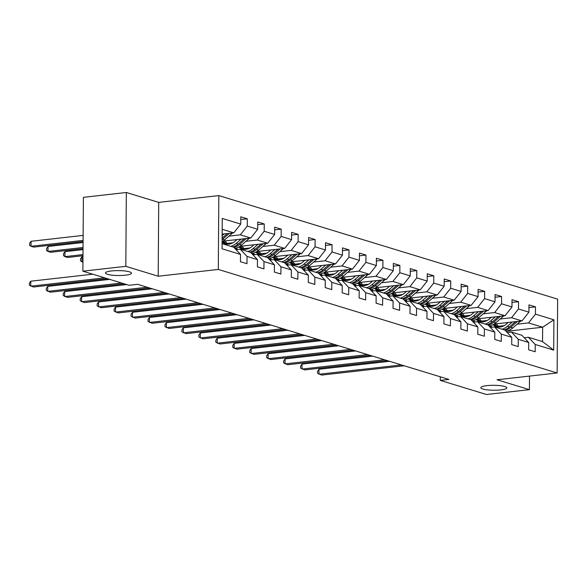 <?xml version="1.0" encoding="UTF-8"?>
<svg xmlns="http://www.w3.org/2000/svg" width="587" height="587" viewBox="0 0 587 587"><rect width="100%" height="100%" fill="white"/><g stroke="black" fill="none" stroke-linecap="round" stroke-linejoin="round"><path stroke-width="0.88" d="M125.427 275.193A13.009 2.458 0.4 0 1 112.198 275.178A13.009 2.458 0.4 0 1 105.469 272.977A13.009 2.458 0.4 0 1 111.523 270.945A13.009 2.458 0.4 0 1 124.76 270.959A13.009 2.458 0.4 0 1 131.481 273.16A13.009 2.458 0.4 0 1 125.427 275.193M500.77 389.893A13.009 2.458 0.4 0 1 487.533 389.878A13.009 2.458 0.4 0 1 480.812 387.677A13.009 2.458 0.4 0 1 486.865 385.644A13.009 2.458 0.4 0 1 500.095 385.659A13.009 2.458 0.4 0 1 506.823 387.86A13.009 2.458 0.4 0 1 500.77 389.893M126.33 192.492L125.816 266.329L158.196 276.228L158.717 202.39L126.33 192.492L83.398 197.342L82.884 271.179L129.067 285.289L137.651 284.321L448.879 379.429L440.294 380.398L486.476 394.508L529.408 389.658L529.503 376.098M158.717 202.39L218.819 195.596L557.65 299.143L557.136 372.98L218.305 269.44L218.819 195.596M222.077 243.664L233.707 247.222L240.516 254.428L240.465 261.707L246.988 263.702L247.039 256.416L257.473 259.608L257.422 266.887L263.937 268.883L263.989 261.597L274.423 264.788L274.371 272.067L280.894 274.063L280.946 266.777L291.372 269.969L291.321 277.247L297.844 279.243L297.895 271.957L308.329 275.149L308.278 282.428L314.793 284.424L314.845 277.137L325.279 280.329L325.227 287.608L331.75 289.604L331.802 282.318L342.228 285.509L342.184 292.788L348.7 294.784L348.751 287.498L359.185 290.69L359.134 297.969L365.65 299.964L365.701 292.678L376.135 295.87L376.084 303.149L382.607 305.145L382.658 297.858L393.092 301.05L393.041 308.329L399.556 310.325L399.608 303.039L410.042 306.231L409.99 313.509L416.513 315.505L416.557 308.219L426.991 311.411L426.94 318.697L433.463 320.685L433.514 313.399L443.948 316.591L443.897 323.877L450.412 325.866L450.464 318.58L460.898 321.771L460.846 329.058L467.369 331.046L467.421 323.76L477.847 326.952L477.796 334.238L484.319 336.226L484.37 328.94L494.804 332.132L494.753 339.418L501.269 341.407L501.32 334.12L511.754 337.312L511.703 344.598L518.226 346.587L518.277 339.301L528.704 342.492L528.652 349.779L535.175 351.767L535.227 344.481L553.702 350.131L553.915 319.798L542.637 327.223L528.513 322.909L517.125 324.193M240.516 254.428L222.047 248.778L222.253 218.445L240.729 224.095L240.78 216.808L247.303 218.804L240.758 219.538M553.915 319.798L535.439 314.148L535.491 306.869L528.968 304.873L528.916 312.159L518.49 308.967L518.534 301.689L512.018 299.693L511.967 306.979L501.533 303.787L501.584 296.508L495.061 294.513L495.017 301.799L484.583 298.607L484.635 291.328L478.112 289.332L478.06 296.618L467.626 293.427L467.678 286.148L461.162 284.152L461.111 291.438L450.677 288.246L450.728 280.968L444.205 278.972L444.154 286.258L433.727 283.066L433.778 275.787L427.255 273.791L427.204 281.078L416.77 277.886L416.821 270.607L410.306 268.611L410.254 275.897L399.82 272.706L399.872 265.427L393.349 263.431L393.297 270.717L382.871 267.525L382.922 260.246L376.399 258.251L376.348 265.537L365.914 262.345L365.965 255.066L359.449 253.07L359.398 260.357L348.964 257.165L349.016 249.886L342.492 247.89L342.441 255.176L332.015 251.984L332.059 244.706L325.543 242.71L325.492 249.996L315.058 246.804L315.109 239.525L308.593 237.53L308.542 244.816L298.108 241.624L298.159 234.345L291.636 232.349L291.585 239.635L281.151 236.444L281.202 229.165L274.687 227.169L274.635 234.455L264.201 231.263L264.253 223.985L257.73 221.989L257.678 229.275L247.252 226.083L247.303 218.804M257.473 259.608L250.656 252.403L240.222 249.211L236.033 249.688M228.937 236.128L240.325 234.844L250.759 238.028L222.906 241.176M240.222 249.211L247.039 256.416M247.252 226.083L240.325 234.844M257.678 229.275L250.759 238.028M274.423 264.788L267.606 257.583L257.179 254.391L252.99 254.868M227.198 243.422L232.973 242.769M245.887 241.308L257.275 240.024L267.709 243.209L239.856 246.357M257.179 254.391L263.989 261.597M264.201 231.263L257.275 240.024M274.635 234.455L267.709 243.209M291.372 269.969L284.563 262.763L274.129 259.571L269.939 260.048M235.893 249.534L237.559 249.343M244.148 248.602L249.923 247.949M262.844 246.489L274.232 245.205L284.658 248.389L256.805 251.537M274.129 259.571L280.946 266.777M281.151 236.444L274.232 245.205M291.585 239.635L284.658 248.389M308.329 275.149L301.513 267.943L291.079 264.752L286.889 265.229M252.843 254.714L254.509 254.523M261.105 253.782L266.88 253.129M279.794 251.669L291.181 250.385L301.615 253.569L273.762 256.717M291.079 264.752L297.895 271.957M298.108 241.624L291.181 250.385M308.542 244.816L301.615 253.569M325.279 280.329L318.462 273.124L308.036 269.932L303.846 270.409M269.8 259.894L271.465 259.703M278.055 258.962L283.829 258.309M296.743 256.849L308.131 255.565L318.565 258.75L290.712 261.897M308.036 269.932L314.845 277.137M315.058 246.804L308.131 255.565M325.492 249.996L318.565 258.75M342.228 285.509L335.419 278.304L324.985 275.112L320.796 275.589M286.75 265.075L288.415 264.884M295.004 264.143L300.779 263.49M313.7 262.029L325.088 260.745L335.515 263.93L307.661 267.078M324.985 275.112L331.802 282.318M332.015 251.984L325.088 260.745M342.441 255.176L335.515 263.93M359.185 290.69L352.369 283.484L341.935 280.293L337.752 280.769M303.699 270.255L305.365 270.064M311.961 269.323L317.736 268.67M330.65 267.21L342.038 265.926L352.471 269.11L324.618 272.258M341.935 280.293L348.751 287.498M348.964 257.165L342.038 265.926M359.398 260.357L352.471 269.11M376.135 295.87L369.326 288.665L358.892 285.473L354.702 285.95M320.656 275.435L322.322 275.244M328.911 274.503L334.685 273.85M347.599 272.39L358.987 271.106L369.421 274.29L341.568 277.438M358.892 285.473L365.701 292.678M365.914 262.345L358.987 271.106M376.348 265.537L369.421 274.29M393.092 301.05L386.275 293.845L375.841 290.653L371.652 291.13M337.606 280.615L339.271 280.425M345.868 279.683L351.635 279.03M364.556 277.57L375.944 276.286L386.378 279.471L358.518 282.618M375.841 290.653L382.658 297.858M382.871 267.525L375.944 276.286M393.297 270.717L386.378 279.471M410.042 306.231L403.225 299.025L392.798 295.833L388.609 296.31M354.555 285.796L356.221 285.605M362.817 284.864L368.592 284.211M381.506 282.751L392.894 281.466L403.328 284.651L375.475 287.799M392.798 295.833L399.608 303.039M399.82 272.706L392.894 281.466M410.254 275.897L403.328 284.651M426.991 311.411L420.182 304.205L409.748 301.014L405.558 301.491M371.512 290.976L373.178 290.785M379.767 290.044L385.542 289.391M398.456 287.931L409.851 286.647L420.277 289.831L392.424 292.979M409.748 301.014L416.557 308.219M416.77 277.886L409.851 286.647M427.204 281.078L420.277 289.831M443.948 316.591L437.132 309.386L426.698 306.194L422.508 306.671M388.462 296.156L390.128 295.965M396.724 295.224L402.499 294.571M415.413 293.111L426.8 291.827L437.234 295.012L409.381 298.159M426.698 306.194L433.514 313.399M433.727 283.066L426.8 291.827M444.154 286.258L437.234 295.012M460.898 321.771L454.081 314.566L443.655 311.374L439.465 311.851M405.412 301.336L407.084 301.146M413.674 300.405L419.448 299.752M432.362 298.291L443.75 297.007L454.184 300.192L426.331 303.34M443.655 311.374L450.464 318.58M450.677 288.246L443.75 297.007M461.111 291.438L454.184 300.192M477.847 326.952L471.038 319.746L460.604 316.554L456.415 317.031M422.369 306.517L424.034 306.326M430.623 305.585L436.398 304.932M449.319 303.472L460.707 302.188L471.134 305.372L443.28 308.52M460.604 316.554L467.421 323.76M467.626 293.427L460.707 302.188M478.06 296.618L471.134 305.372M494.804 332.132L487.988 324.927L477.554 321.735L473.364 322.212M439.318 311.697L440.984 311.506M447.58 310.765L453.355 310.112M466.269 308.652L477.657 307.368L488.091 310.552L460.237 313.7M477.554 321.735L484.37 328.94M484.583 298.607L477.657 307.368M495.017 301.799L488.091 310.552M511.754 337.312L504.937 330.107L494.511 326.915L490.321 327.392M456.275 316.877L457.941 316.687M464.53 315.945L470.304 315.292M483.218 313.832L494.606 312.548L505.04 315.733L477.187 318.88M494.511 326.915L501.32 334.12M501.533 303.787L494.606 312.548M511.967 306.979L505.04 315.733M528.704 342.492L521.894 335.287L511.46 332.095L507.271 332.572M473.225 322.058L474.89 321.867M481.479 321.126L487.254 320.473M500.175 319.012L511.563 317.728L521.99 320.913L494.137 324.061M511.46 332.095L518.277 339.301M518.49 308.967L511.563 317.728M528.916 312.159L521.99 320.913M553.702 350.131L542.542 341.597L528.41 337.276L524.22 337.752M490.174 327.238L491.84 327.047M498.436 326.306L504.211 325.653M506.119 331.347L542.637 327.223L542.542 341.597M528.41 337.276L535.227 344.481M535.439 314.148L528.513 322.909M125.816 266.329L82.884 271.179M158.196 276.228L218.305 269.44M557.136 372.98L497.028 379.767L529.408 389.658M440.316 376.81L440.294 380.398M222.143 234.169L233.802 232.848L222.18 229.297M240.729 224.095L233.802 232.848M535.491 306.869L528.953 307.603M491.59 326.834L490.006 327.054M491.59 326.878L489.125 326.123M474.641 321.654L473.056 321.874M474.641 321.698L472.168 320.942M518.534 301.689L511.996 302.422M457.684 316.474L456.099 316.694M457.684 316.518L455.219 315.762M501.584 296.508L495.046 297.242M440.734 311.293L439.149 311.514M440.734 311.337L438.269 310.582M484.635 291.328L478.097 292.062M423.785 306.113L422.2 306.333M423.785 306.157L421.312 305.401M467.678 286.148L461.14 286.882M406.828 300.926L405.243 301.153M406.828 300.977L404.362 300.221M450.728 280.968L444.19 281.701M389.878 295.745L388.293 295.973M389.878 295.797L387.413 295.041M433.778 275.787L427.233 276.521M372.928 290.565L371.344 290.792M372.928 290.616L370.456 289.861M416.821 270.607L410.284 271.341M355.971 285.385L354.387 285.612M355.971 285.436L353.506 284.68M399.872 265.427L393.334 266.16M339.022 280.204L337.437 280.432M339.022 280.256L336.556 279.5M382.922 260.246L376.377 260.98M322.072 275.024L320.48 275.252M322.072 275.076L319.599 274.32M365.965 255.066L359.427 255.8M305.115 269.844L303.53 270.071M305.115 269.895L302.65 269.139M349.016 249.886L342.478 250.62M288.166 264.664L286.581 264.891M288.166 264.715L285.693 263.959M332.059 244.706L325.521 245.439M271.216 259.483L269.624 259.711M271.209 259.535L268.743 258.779M315.109 239.525L308.571 240.259M254.259 254.303L252.674 254.531M254.259 254.354L251.794 253.599M298.159 234.345L291.622 235.079M237.309 249.123L235.725 249.35M237.309 249.174L234.837 248.418M281.202 229.165L274.665 229.899M264.253 223.985L257.715 224.718M389.548 361.298L318.983 369.267L318.946 374.257L401.457 364.938M318.983 369.267L317.552 371.263L317.538 373.259L321.661 375.086L404.179 365.767M508.225 322.468L506.185 324.244A12.907 10.698 107 0 1 496.507 326.666A12.907 10.698 107 0 1 493.058 324.692M512.29 322.014L507.395 326.277A15.548 12.892 107 0 1 502.054 329.219M492.016 327.201A15.548 12.892 107 0 1 490.505 325.712M520.574 321.074A5.386 4.469 107 0 1 519.884 321.793L512.833 327.935A15.548 12.892 107 0 1 505.979 331.2M499.361 327.054A12.907 10.698 107 0 1 496.448 323.804M515.496 321.647L509.457 326.908A15.548 12.892 107 0 1 504.116 329.85M494.012 324.141A12.907 10.698 -73 0 0 497.556 326.915M505.15 330.327A15.548 12.892 -73 0 0 510.763 327.304L517.521 321.419M498.246 327.01A12.907 10.698 107 0 1 494.892 323.98M372.598 356.118L302.026 364.087L301.997 369.076L384.507 359.758M302.026 364.087L300.603 366.083L300.588 368.078L304.712 369.905L387.222 360.587M355.641 350.938L285.077 358.906L285.04 363.896L367.557 354.577M285.077 358.906L283.646 360.902L283.631 362.898L287.755 364.725L370.272 355.406M491.268 317.288L489.235 319.064A12.907 10.698 107 0 1 479.557 321.485A12.907 10.698 107 0 1 476.101 319.511M495.34 316.833L490.446 321.096A15.548 12.892 107 0 1 485.097 324.039M475.066 322.014A15.548 12.892 107 0 1 473.548 320.531M503.617 315.894A5.386 4.469 107 0 1 502.934 316.613L495.876 322.755A15.548 12.892 107 0 1 489.03 326.02M482.404 321.874A12.907 10.698 107 0 1 479.498 318.624M498.546 316.466L492.508 321.727A15.548 12.892 107 0 1 487.166 324.67M477.062 318.961A12.907 10.698 -73 0 0 480.606 321.735M488.193 325.147A15.548 12.892 -73 0 0 493.814 322.124L500.572 316.239M481.289 321.83A12.907 10.698 107 0 1 477.943 318.8M474.318 312.108L472.278 313.884A12.907 10.698 107 0 1 462.6 316.305A12.907 10.698 107 0 1 459.151 314.331M478.39 311.653L473.489 315.916A15.548 12.892 107 0 1 468.147 318.858M458.117 316.833A15.548 12.892 107 0 1 456.598 315.351M486.667 310.714A5.386 4.469 107 0 1 485.977 311.433L478.926 317.574A15.548 12.892 107 0 1 472.073 320.84M465.454 316.694A12.907 10.698 107 0 1 462.541 313.443M481.589 311.286L475.558 316.547A15.548 12.892 107 0 1 470.209 319.489M460.105 313.781A12.907 10.698 -73 0 0 463.657 316.554M471.244 319.966A15.548 12.892 -73 0 0 476.857 316.943L483.615 311.059M464.339 316.65A12.907 10.698 107 0 1 460.986 313.619M338.692 345.758L268.127 353.726L268.09 358.716L350.6 349.397M268.127 353.726L266.696 355.722L266.681 357.718L270.805 359.545L353.315 350.226M321.735 340.577L251.17 348.546L251.133 353.535L333.651 344.217M251.17 348.546L249.746 350.542L249.732 352.538L253.855 354.365L336.366 345.046M304.785 335.397L234.22 343.366L234.184 348.355L316.701 339.037M234.22 343.366L232.79 345.361L232.775 347.357L236.899 349.184L319.416 339.866M457.361 306.928L455.329 308.703A12.907 10.698 107 0 1 445.65 311.125A12.907 10.698 107 0 1 442.202 309.151M461.433 306.473L456.539 310.736A15.548 12.892 107 0 1 451.19 313.678M441.16 311.653A15.548 12.892 107 0 1 439.641 310.171M469.717 305.534A5.386 4.469 107 0 1 469.028 306.253L461.969 312.394A15.548 12.892 107 0 1 455.123 315.659M448.505 311.514A12.907 10.698 107 0 1 445.592 308.263M464.64 306.106L458.601 311.367A15.548 12.892 107 0 1 453.259 314.309M443.156 308.601A12.907 10.698 -73 0 0 446.7 311.374M454.294 314.779A15.548 12.892 -73 0 0 459.907 311.763L466.665 305.878M447.382 311.47A12.907 10.698 107 0 1 444.036 308.439M440.411 301.747L438.379 303.523A12.907 10.698 107 0 1 428.701 305.944A12.907 10.698 107 0 1 425.245 303.971M444.484 301.292L439.59 305.556A15.548 12.892 107 0 1 434.241 308.498M424.21 306.473A15.548 12.892 107 0 1 422.691 304.991M452.76 300.353A5.386 4.469 107 0 1 452.071 301.072L445.019 307.214A15.548 12.892 107 0 1 438.166 310.479M431.548 306.333A12.907 10.698 107 0 1 428.642 303.083M447.69 300.926L441.651 306.187A15.548 12.892 107 0 1 436.31 309.129M426.199 303.42A12.907 10.698 -73 0 0 429.75 306.194M437.337 309.598A15.548 12.892 -73 0 0 442.958 306.583L449.708 300.698M430.432 306.289A12.907 10.698 107 0 1 427.087 303.252M423.462 296.567L421.422 298.343A12.907 10.698 107 0 1 411.744 300.764A12.907 10.698 107 0 1 408.295 298.79M427.527 296.112L422.633 300.375A15.548 12.892 107 0 1 417.291 303.318M407.261 301.292A15.548 12.892 107 0 1 405.742 299.81M435.811 295.173A5.386 4.469 107 0 1 435.121 295.892L428.07 302.034A15.548 12.892 107 0 1 421.217 305.299M414.598 301.153A12.907 10.698 107 0 1 411.685 297.903M430.733 295.745L424.702 301.006A15.548 12.892 107 0 1 419.353 303.949M409.249 298.24A12.907 10.698 -73 0 0 412.8 301.014M420.387 304.418A15.548 12.892 -73 0 0 426.001 301.402L432.758 295.518M413.483 301.109A12.907 10.698 107 0 1 410.13 298.071M406.505 291.387L404.472 293.162A12.907 10.698 107 0 1 394.794 295.584A12.907 10.698 107 0 1 391.338 293.61M410.577 290.932L405.683 295.195A15.548 12.892 107 0 1 400.334 298.137M390.304 296.112A15.548 12.892 107 0 1 388.785 294.63M418.861 289.993A5.386 4.469 107 0 1 418.171 290.712L411.113 296.853A15.548 12.892 107 0 1 404.267 300.118M397.648 295.973A12.907 10.698 107 0 1 394.735 292.722M413.784 290.565L407.745 295.826A15.548 12.892 107 0 1 402.403 298.768M392.299 293.06A12.907 10.698 -73 0 0 395.843 295.833M403.438 299.238A15.548 12.892 -73 0 0 409.051 296.222L415.809 290.338M396.526 295.929A12.907 10.698 107 0 1 393.18 292.891M389.555 286.207L387.523 287.982A12.907 10.698 107 0 1 377.837 290.404A12.907 10.698 107 0 1 374.389 288.43M393.628 285.752L388.726 290.015A15.548 12.892 107 0 1 383.384 292.957M373.354 290.932A15.548 12.892 107 0 1 371.835 289.45M401.904 284.812A5.386 4.469 107 0 1 401.214 285.531L394.163 291.673A15.548 12.892 107 0 1 387.31 294.938M380.692 290.792A12.907 10.698 107 0 1 377.786 287.542M396.834 285.385L390.795 290.646A15.548 12.892 107 0 1 385.446 293.588M375.342 287.879A12.907 10.698 -73 0 0 378.894 290.653M386.481 294.058A15.548 12.892 -73 0 0 392.101 291.042L398.852 285.157M379.576 290.748A12.907 10.698 107 0 1 376.23 287.711M372.606 281.026L370.566 282.802A12.907 10.698 107 0 1 360.888 285.223A12.907 10.698 107 0 1 357.439 283.25M376.671 280.571L371.776 284.834A15.548 12.892 107 0 1 366.435 287.777M356.404 285.752A15.548 12.892 107 0 1 354.886 284.269M384.955 279.632A5.386 4.469 107 0 1 384.265 280.351L377.214 286.493A15.548 12.892 107 0 1 370.36 289.758M363.742 285.612A12.907 10.698 107 0 1 360.829 282.362M379.877 280.204L373.846 285.465A15.548 12.892 107 0 1 368.497 288.408M358.393 282.699A12.907 10.698 -73 0 0 361.937 285.473M369.531 288.877A15.548 12.892 -73 0 0 375.144 285.862L381.902 279.977M362.627 285.568A12.907 10.698 107 0 1 359.273 282.53M355.649 275.846L353.616 277.622A12.907 10.698 107 0 1 343.938 280.043A12.907 10.698 107 0 1 340.482 278.069M359.721 275.391L354.827 279.654A15.548 12.892 107 0 1 349.478 282.596M339.447 280.571A15.548 12.892 107 0 1 337.929 279.089M367.998 274.452A5.386 4.469 107 0 1 367.315 275.171L360.257 281.312A15.548 12.892 107 0 1 353.411 284.578M346.785 280.432A12.907 10.698 107 0 1 343.879 277.181M362.927 275.024L356.889 280.285A15.548 12.892 107 0 1 351.547 283.228M341.443 277.519A12.907 10.698 -73 0 0 344.987 280.293M352.574 283.697A15.548 12.892 -73 0 0 358.195 280.681L364.953 274.797M345.67 280.388A12.907 10.698 107 0 1 342.324 277.35M338.699 270.666L336.667 272.441A12.907 10.698 107 0 1 326.981 274.863A12.907 10.698 107 0 1 323.532 272.889M342.771 270.211L337.87 274.474A15.548 12.892 107 0 1 332.528 277.416M322.498 275.391A15.548 12.892 107 0 1 320.979 273.909M351.048 269.272A5.386 4.469 107 0 1 350.358 269.991L343.307 276.132A15.548 12.892 107 0 1 336.454 279.397M329.835 275.252A12.907 10.698 107 0 1 326.93 272.001M345.97 269.844L339.939 275.105A15.548 12.892 107 0 1 334.59 278.047M324.486 272.339A12.907 10.698 -73 0 0 328.038 275.112M335.625 278.517A15.548 12.892 -73 0 0 341.245 275.501L347.996 269.616M328.72 275.208A12.907 10.698 107 0 1 325.374 272.17M321.749 265.485L319.71 267.261A12.907 10.698 107 0 1 310.031 269.682A12.907 10.698 107 0 1 306.583 267.709M325.814 265.031L320.92 269.294A15.548 12.892 107 0 1 315.579 272.236M305.541 270.211A15.548 12.892 107 0 1 304.029 268.729M334.098 264.091A5.386 4.469 107 0 1 333.409 264.81L326.357 270.952A15.548 12.892 107 0 1 319.504 274.217M312.886 270.071A12.907 10.698 107 0 1 309.973 266.814M329.021 264.664L322.982 269.925A15.548 12.892 107 0 1 317.64 272.867M307.537 267.158A12.907 10.698 -73 0 0 311.081 269.932M318.675 273.337A15.548 12.892 -73 0 0 324.288 270.321L331.046 264.436M311.77 270.027A12.907 10.698 107 0 1 308.417 266.99M304.792 260.305L302.76 262.081A12.907 10.698 107 0 1 293.082 264.502A12.907 10.698 107 0 1 289.626 262.528M308.865 259.85L303.971 264.113A15.548 12.892 107 0 1 298.622 267.056M288.591 265.031A15.548 12.892 107 0 1 287.072 263.548M317.141 258.911A5.386 4.469 107 0 1 316.459 259.63L309.4 265.772A15.548 12.892 107 0 1 302.554 269.037M295.929 264.891A12.907 10.698 107 0 1 293.023 261.633M312.071 259.483L306.032 264.744A15.548 12.892 107 0 1 300.691 267.687M290.587 261.978A12.907 10.698 -73 0 0 294.131 264.752M301.718 268.156A15.548 12.892 -73 0 0 307.339 265.141L314.096 259.256M294.813 264.847A12.907 10.698 107 0 1 291.468 261.809M287.843 255.125L285.803 256.901A12.907 10.698 107 0 1 276.125 259.322A12.907 10.698 107 0 1 272.676 257.348M291.915 254.67L287.014 258.933A15.548 12.892 107 0 1 281.672 261.875M271.642 259.85A15.548 12.892 107 0 1 270.123 258.368M300.192 253.731A5.386 4.469 107 0 1 299.502 254.45L292.451 260.591A15.548 12.892 107 0 1 285.598 263.857M278.979 259.711A12.907 10.698 107 0 1 276.066 256.453M295.114 254.303L289.083 259.564A15.548 12.892 107 0 1 283.734 262.506M273.63 256.798A12.907 10.698 -73 0 0 277.181 259.571M284.768 262.976A15.548 12.892 -73 0 0 290.382 259.96L297.139 254.076M277.864 259.667A12.907 10.698 107 0 1 274.511 256.629M270.893 249.945L268.853 251.72A12.907 10.698 107 0 1 259.175 254.142A12.907 10.698 107 0 1 255.727 252.168M274.958 249.49L270.064 253.753A15.548 12.892 107 0 1 264.722 256.695M254.685 254.67A15.548 12.892 107 0 1 253.173 253.188M283.242 248.55A5.386 4.469 107 0 1 282.552 249.27L275.494 255.411A15.548 12.892 107 0 1 268.648 258.676M262.029 254.531A12.907 10.698 107 0 1 259.116 251.273M278.165 249.123L272.126 254.384A15.548 12.892 107 0 1 266.784 257.326M256.68 251.618A12.907 10.698 -73 0 0 260.224 254.391M82.98 256.71L81.931 256.827L81.894 261.817L82.943 262.14M267.819 257.796A15.548 12.892 -73 0 0 273.432 254.78L280.19 248.895M260.914 254.487A12.907 10.698 107 0 1 257.561 251.449M82.95 261.699L81.894 261.817L80.485 260.819L80.5 258.823L81.931 256.827M253.936 244.764L251.904 246.54A12.907 10.698 107 0 1 242.226 248.961A12.907 10.698 107 0 1 238.77 246.988M258.009 244.309L253.114 248.572A15.548 12.892 107 0 1 247.765 251.515M237.735 249.49A15.548 12.892 107 0 1 236.216 248.007M266.285 243.37A5.386 4.469 107 0 1 265.603 244.089L258.544 250.231A15.548 12.892 107 0 1 251.691 253.496M245.072 249.35A12.907 10.698 107 0 1 242.167 246.092M261.215 243.943L255.176 249.204A15.548 12.892 107 0 1 249.835 252.146M239.723 246.437A12.907 10.698 -73 0 0 243.275 249.211M83.031 249.607L64.974 251.647L64.937 256.636L67.659 257.466L82.987 255.734M250.862 252.615A15.548 12.892 -73 0 0 256.482 249.6L263.24 243.715M243.957 249.306A12.907 10.698 107 0 1 240.611 246.269M82.994 254.597L64.937 256.636L63.535 255.638L63.55 253.643L64.974 251.647M236.987 239.584L234.947 241.36A12.907 10.698 107 0 1 225.269 243.781A12.907 10.698 107 0 1 222.091 242.042M241.052 239.129L236.157 243.392A15.548 12.892 107 0 1 230.816 246.335M249.336 238.19A5.386 4.469 107 0 1 248.646 238.909L241.595 245.05A15.548 12.892 107 0 1 234.741 248.316M228.123 244.17A12.907 10.698 107 0 1 225.21 240.912M244.258 238.762L238.227 244.023A15.548 12.892 107 0 1 232.878 246.966M222.774 241.257A12.907 10.698 -73 0 0 226.325 244.031M83.083 242.504L48.024 246.467L47.987 251.456L50.702 252.285L83.038 248.631M233.912 247.435A15.548 12.892 -73 0 0 239.525 244.419L246.283 238.535M227.008 244.126A12.907 10.698 107 0 1 223.654 241.088M83.046 247.494L47.987 251.456L46.578 250.458L46.593 248.462L48.024 246.467M287.835 330.217L217.263 338.185L217.234 343.175L299.744 333.856M217.263 338.185L215.84 340.181L215.825 342.177L219.949 344.004L302.459 334.685M270.878 325.037L200.314 333.005L200.277 337.987L282.795 328.676M200.314 333.005L198.89 335.001L198.876 336.997L202.999 338.824L285.509 329.505M253.929 319.849L183.364 327.825L183.327 332.807L265.838 323.496M183.364 327.825L181.933 329.821L181.919 331.816L186.042 333.643L268.56 324.325M236.979 314.669L166.407 322.645L166.378 327.627L248.888 318.315M166.407 322.645L164.984 324.64L164.969 326.636L169.093 328.463L251.603 319.145M220.022 309.488L149.458 317.464L149.421 322.446L231.938 313.135M149.458 317.464L148.027 319.46L148.019 321.456L152.143 323.283L234.653 313.964M203.073 304.308L132.508 312.284L132.471 317.266L214.981 307.955M132.508 312.284L131.077 314.28L131.062 316.276L135.186 318.103L217.704 308.784M186.123 299.128L115.551 307.104L115.522 312.086L198.032 302.775M115.551 307.104L114.127 309.1L114.113 311.095L118.236 312.922L200.747 303.604M169.166 293.948L98.601 301.923L98.565 306.906L181.082 297.594M98.601 301.923L97.171 303.919L97.156 305.915L101.28 307.742L183.797 298.423M152.216 288.767L81.652 296.736L81.615 301.725L164.125 292.414M81.652 296.736L80.221 298.739L80.206 300.735L84.33 302.562L166.84 293.243M126.675 284.563L64.695 291.556L64.658 296.545L147.176 287.234M64.695 291.556L63.271 293.559L63.257 295.555L67.38 297.382L149.89 288.063M109.725 279.383L47.745 286.375L47.708 291.365L121.634 283.022M47.745 286.375L46.314 288.378L46.3 290.374L50.423 292.201L124.356 283.851M92.775 274.202L30.795 281.195L30.759 286.185L104.684 277.842M30.795 281.195L29.365 283.198L29.35 285.194L33.474 287.021L107.399 278.671M224.102 233.949L222.135 235.658M232.386 233.01A5.386 4.469 107 0 1 231.696 233.729L224.638 239.87A15.548 12.892 107 0 1 222.091 241.661M83.134 235.409L31.067 241.286L31.038 246.276L33.752 247.105L83.09 241.536M222.106 239.628A15.548 12.892 -73 0 0 222.576 239.239L229.334 233.355M227.308 233.582L222.121 238.102M83.097 240.399L31.038 246.276L29.629 245.278L29.643 243.282L31.067 241.286M509.457 326.908L507.395 326.277M512.833 327.935L510.763 327.304M519.884 321.793L518.358 321.324M492.508 321.727L490.446 321.096M495.876 322.755L493.814 322.124M502.934 316.613L501.408 316.144M475.558 316.547L473.489 315.916M478.926 317.574L476.857 316.943M485.977 311.433L484.451 310.963M458.601 311.367L456.539 310.736M461.969 312.394L459.907 311.763M469.028 306.253L467.501 305.783M441.651 306.187L439.59 305.556M445.019 307.214L442.958 306.583M452.071 301.072L450.552 300.603M424.702 301.006L422.633 300.375M428.07 302.034L426.001 301.402M435.121 295.892L433.595 295.422M407.745 295.826L405.683 295.195M411.113 296.853L409.051 296.222M418.171 290.712L416.645 290.242M390.795 290.646L388.726 290.015M394.163 291.673L392.101 291.042M401.214 285.531L399.696 285.062M373.846 285.465L371.776 284.834M377.214 286.493L375.144 285.862M384.265 280.351L382.739 279.882M356.889 280.285L354.827 279.654M360.257 281.312L358.195 280.681M367.315 275.171L365.789 274.701M339.939 275.105L337.87 274.474M343.307 276.132L341.245 275.501M350.358 269.991L348.832 269.521M322.982 269.925L320.92 269.294M326.357 270.952L324.288 270.321M333.409 264.81L331.882 264.341M306.032 264.744L303.971 264.113M309.4 265.772L307.339 265.141M316.459 259.63L314.933 259.161M289.083 259.564L287.014 258.933M292.451 260.591L290.382 259.96M299.502 254.45L297.976 253.98M272.126 254.384L270.064 253.753M275.494 255.411L273.432 254.78M282.552 249.27L281.026 248.8M255.176 249.204L253.114 248.572M258.544 250.231L256.482 249.6M265.603 244.089L264.077 243.62M238.227 244.023L236.157 243.392M241.595 245.05L239.525 244.419M248.646 238.909L247.12 238.439M224.638 239.87L222.576 239.239M231.696 233.729L230.17 233.259"/></g></svg>
